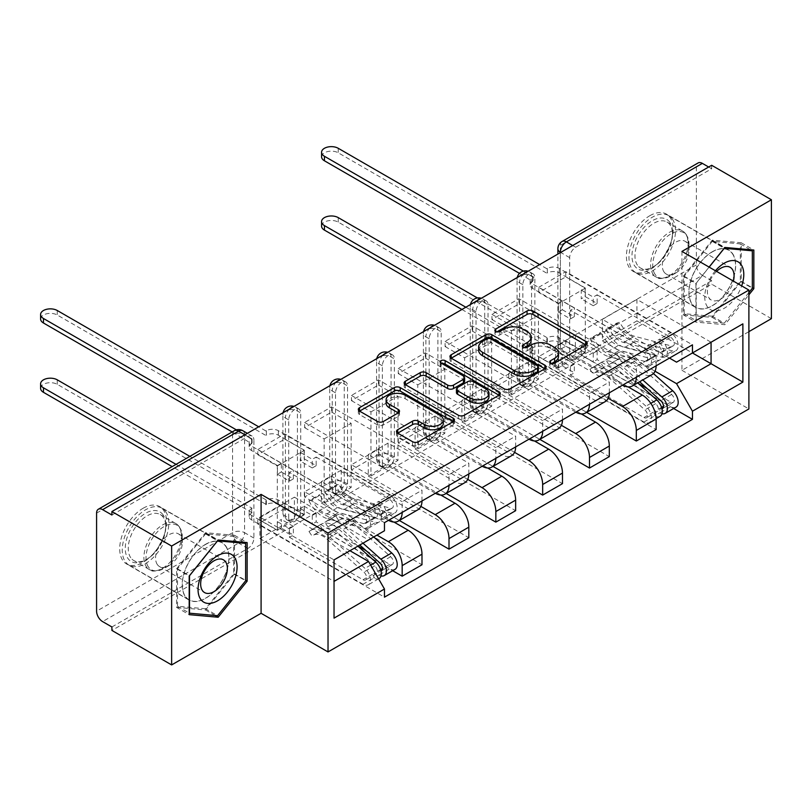 <?xml version="1.0" encoding="UTF-8"?>
<svg xmlns="http://www.w3.org/2000/svg" width="812" height="812" viewBox="0 0 812 812"><rect width="100%" height="100%" fill="white"/><g stroke="black" fill="none" stroke-linecap="round" stroke-linejoin="round"><path stroke-width="0.61" stroke-dasharray="4.06 3.04" d="M551.713 363.482L550.546 364.162A2.913 1.685 0 0 0 549.694 365.349A2.913 1.685 0 0 0 550.546 366.537A2.913 1.685 0 0 0 554.677 366.537L585.98 348.47A4.172 2.406 0 0 0 587.198 346.765A4.172 2.406 0 0 0 585.98 345.059L585.929 345.029M496.914 331.844L495.746 332.514A2.913 1.685 0 0 0 494.894 333.712A2.913 1.685 0 0 0 495.746 334.899A2.913 1.685 0 0 0 499.867 334.899L503.927 332.555L503.927 329.093M524.319 347.668L523.151 348.338A2.913 1.685 0 0 0 522.299 349.525A2.913 1.685 0 0 0 523.151 350.723A2.913 1.685 0 0 0 527.272 350.723L531.322 348.378L531.322 344.917M288.707 517.965L288.707 419.865A8.485 4.902 -60 0 1 292.411 411.329A8.485 4.902 -60 0 1 298.958 409.045A8.485 4.902 -60 0 1 300.714 412.932L300.714 511.032A8.485 4.902 -60 0 1 294.715 521.426A8.485 4.902 -60 0 1 290.463 521.852A8.485 4.902 -60 0 1 288.707 517.965L285.408 516.056A8.485 4.902 120 0 0 287.164 519.944A8.485 4.902 120 0 0 291.406 519.518A8.485 4.902 120 0 0 297.415 509.124L297.415 411.034A8.485 4.902 120 0 0 295.659 407.147A8.485 4.902 120 0 0 293.284 406.832M335.539 490.925L335.539 392.835A8.485 4.902 -60 0 1 339.243 384.289A8.485 4.902 -60 0 1 345.79 382.016A8.485 4.902 -60 0 1 347.546 385.903L347.546 483.993A8.485 4.902 -60 0 1 341.537 494.396A8.485 4.902 -60 0 1 337.295 494.812A8.485 4.902 -60 0 1 335.539 490.925L332.23 489.017A8.485 4.902 120 0 0 333.996 492.904A8.485 4.902 120 0 0 338.239 492.488A8.485 4.902 120 0 0 344.237 482.084L344.237 383.995A8.485 4.902 120 0 0 342.481 380.107A8.485 4.902 120 0 0 340.116 379.793M382.361 463.885L382.361 365.796A8.485 4.902 -60 0 1 386.076 357.25A8.485 4.902 -60 0 1 392.612 354.976A8.485 4.902 -60 0 1 394.368 358.863L394.368 456.953A8.485 4.902 -60 0 1 388.369 467.357A8.485 4.902 -60 0 1 384.127 467.773A8.485 4.902 -60 0 1 382.361 463.885L379.062 461.987A8.485 4.902 120 0 0 380.818 465.875A8.485 4.902 120 0 0 385.071 465.449A8.485 4.902 120 0 0 391.069 455.055L391.069 356.955A8.485 4.902 120 0 0 389.313 353.068A8.485 4.902 120 0 0 386.938 352.753M429.193 436.856L429.193 338.756A8.485 4.902 -60 0 1 432.897 330.22A8.485 4.902 -60 0 1 439.444 327.936A8.485 4.902 -60 0 1 441.2 331.824L441.2 429.924A8.485 4.902 -60 0 1 435.202 440.317A8.485 4.902 -60 0 1 430.949 440.743A8.485 4.902 -60 0 1 429.193 436.856L425.894 434.948A8.485 4.902 120 0 0 427.65 438.835A8.485 4.902 120 0 0 431.893 438.409A8.485 4.902 120 0 0 437.901 428.015L437.901 329.926A8.485 4.902 120 0 0 436.135 326.038A8.485 4.902 120 0 0 433.77 325.724M476.025 409.816L476.025 311.727A8.485 4.902 -60 0 1 479.73 303.18A8.485 4.902 -60 0 1 486.266 300.907A8.485 4.902 -60 0 1 488.032 304.794L488.032 402.884A8.485 4.902 -60 0 1 482.023 413.288A8.485 4.902 -60 0 1 477.781 413.704A8.485 4.902 -60 0 1 476.025 409.816L472.716 407.908A8.485 4.902 120 0 0 474.482 411.796A8.485 4.902 120 0 0 478.725 411.379A8.485 4.902 120 0 0 484.723 400.976L484.723 302.886A8.485 4.902 120 0 0 482.967 298.999A8.485 4.902 120 0 0 480.602 298.684M522.847 382.777L522.847 284.687A8.485 4.902 -60 0 1 526.552 276.141A8.485 4.902 -60 0 1 533.098 273.867A8.485 4.902 -60 0 1 534.854 277.755L534.854 375.844A8.485 4.902 -60 0 1 528.856 386.248A8.485 4.902 -60 0 1 524.613 386.664A8.485 4.902 -60 0 1 522.847 382.777L519.548 380.879A8.485 4.902 120 0 0 521.304 384.766A8.485 4.902 120 0 0 525.547 384.34A8.485 4.902 120 0 0 531.555 373.946L531.555 275.847A8.485 4.902 120 0 0 529.8 271.959A8.485 4.902 120 0 0 527.424 271.644M649.823 215.708A33.109 19.123 -60 0 1 666.378 214.074A33.109 19.123 -60 0 1 671.463 240.606A33.109 19.123 -60 0 1 649.823 269.787A33.109 19.123 -60 0 1 633.269 271.421A33.109 19.123 -60 0 1 628.194 244.889A33.109 19.123 -60 0 1 649.823 215.708M712.266 251.761A33.109 19.123 -60 0 1 728.821 250.116A33.109 19.123 -60 0 1 733.896 276.648A33.109 19.123 -60 0 1 712.266 305.83A33.109 19.123 -60 0 1 695.711 307.474A33.109 19.123 -60 0 1 690.636 280.942A33.109 19.123 -60 0 1 712.266 251.761M143.115 508.251A33.109 19.123 -60 0 1 159.68 506.617A33.109 19.123 -60 0 1 164.755 533.149A33.109 19.123 -60 0 1 143.115 562.33A33.109 19.123 -60 0 1 126.56 563.964A33.109 19.123 -60 0 1 121.485 537.432A33.109 19.123 -60 0 1 143.115 508.251M205.558 544.304A33.109 19.123 -60 0 1 222.112 542.66A33.109 19.123 -60 0 1 227.187 569.202A33.109 19.123 -60 0 1 205.558 598.373A33.109 19.123 -60 0 1 189.003 600.017A33.109 19.123 -60 0 1 183.928 573.485A33.109 19.123 -60 0 1 205.558 544.304M111.904 626.976L247.883 548.465A8.485 4.902 120 0 0 253.892 538.062L253.892 439.972L244.585 434.603A8.485 4.902 120 0 0 242.818 430.715M771.4 318.659L711.667 284.17L111.904 630.437M681.948 251.415L681.948 370.302L748.887 331.651M681.948 370.302L748.887 408.954M711.667 165.283L711.667 168.744L575.678 247.254A8.485 4.902 120 0 0 569.679 257.648L569.679 355.747L560.371 350.378A8.485 4.902 120 0 0 562.127 354.255A8.485 4.902 120 0 0 566.38 353.839L702.36 275.329A8.485 4.902 60 0 1 696.351 264.935L696.351 166.836A8.485 4.902 60 0 1 698.117 162.948M711.667 168.744L708.663 167.008M702.36 275.329L711.667 280.698L711.667 284.17M628.143 386.898L575.383 356.438L575.383 334.95L642.322 373.591A19.529 11.277 -120 0 0 652.087 374.565M656.126 365.796A19.529 11.277 -120 0 0 656.126 365.623L656.126 355.047L636.314 366.486L636.314 377.062A19.529 11.277 60 0 1 636.314 377.235M538.762 361.807L538.762 356.61L565.771 341.01L565.771 346.216L538.762 361.807L656.126 429.578M538.762 356.61L558.27 367.877L558.27 303.749L585.29 288.158L565.771 276.892L538.762 292.482L558.27 303.749M538.762 292.482L538.762 287.286L656.126 355.047M622.662 385.121A19.529 11.277 60 0 1 622.51 385.03L555.57 346.389L555.57 367.877L608.198 398.266M518.949 298.725L518.949 303.921L491.93 319.522L491.93 314.325L518.949 298.725L636.314 366.486M518.949 303.921L538.457 315.188L538.457 379.316L511.438 394.916L491.93 383.65L518.949 368.049L538.457 379.316M518.949 368.049L518.949 373.246L586.65 412.344M581.311 413.937L528.551 383.477L528.551 361.979L595.49 400.631A19.529 11.277 -120 0 0 605.255 401.595M609.304 392.835A19.529 11.277 -120 0 0 609.304 392.663L609.304 382.087L589.492 393.526L589.492 404.102A19.529 11.277 60 0 1 589.492 404.274M518.949 373.246L491.93 388.846L609.304 456.608M491.93 388.846L491.93 383.65M491.93 319.522L511.438 330.788L511.438 394.916M491.93 314.325L609.304 382.087M575.83 412.151A19.529 11.277 60 0 1 575.678 412.07L508.738 373.418L508.738 394.916L561.376 425.295M472.117 325.764L472.117 330.961L445.098 346.562L445.098 341.365L472.117 325.764L589.492 393.526M472.117 330.961L491.636 342.228L491.636 406.355L464.616 421.946L445.098 410.679L472.117 395.089L491.636 406.355M472.117 395.089L472.117 400.286L539.828 439.373M534.489 440.967L481.729 410.507L481.729 389.019L548.668 427.67A19.529 11.277 -120 0 0 558.433 428.634M562.472 419.865A19.529 11.277 -120 0 0 562.472 419.692L562.472 409.126L542.66 420.565L542.66 431.131A19.529 11.277 60 0 1 542.66 431.304M472.117 400.286L445.098 415.886L562.472 483.647M445.098 415.886L445.098 410.679M445.098 346.562L464.616 357.828L464.616 421.946M445.098 341.365L562.472 409.126M529.008 439.19A19.529 11.277 60 0 1 528.856 439.109L461.916 400.458L461.916 421.946L514.544 452.335M425.295 352.794L425.295 358.001L398.276 373.591L398.276 368.394L425.295 352.794L542.66 420.565M425.295 358.001L444.803 369.267L444.803 433.385L417.784 448.985L398.276 437.719L425.295 422.118L444.803 433.385M425.295 422.118L425.295 427.325L492.996 466.413M487.657 468.006L434.897 437.546L434.897 416.059L501.836 454.7A19.529 11.277 -120 0 0 511.601 455.674M515.64 446.904A19.529 11.277 -120 0 0 515.64 446.732L515.64 436.156L495.838 447.595L495.838 458.171A19.529 11.277 60 0 1 495.827 458.344M425.295 427.325L398.276 442.916L515.64 510.687M398.276 442.916L398.276 437.719M398.276 373.591L417.784 384.858L417.784 448.985M398.276 368.394L515.64 436.156M482.176 466.23A19.529 11.277 60 0 1 482.023 466.139L415.084 427.498L415.084 448.985L467.712 479.374M378.463 379.833L378.463 385.03L351.444 400.631L351.444 395.434L378.463 379.833L495.838 447.595M378.463 385.03L397.971 396.297L397.971 460.424L370.962 476.025L351.444 464.758L378.463 449.158L397.971 460.424M378.463 449.158L378.463 454.355L446.174 493.452M440.825 495.046L388.065 464.586L388.065 443.088L455.004 481.739A19.529 11.277 -120 0 0 464.768 482.704M468.818 473.944A19.529 11.277 -120 0 0 468.818 473.772L468.818 463.195L449.006 474.634L449.006 485.211A19.529 11.277 60 0 1 449.006 485.383M378.463 454.355L351.444 469.955L468.818 537.717M351.444 469.955L351.444 464.758M351.444 400.631L370.962 411.897L370.962 476.025M351.444 395.434L468.818 463.195M435.344 493.26A19.529 11.277 60 0 1 435.202 493.178L368.252 454.527L368.252 476.025L420.89 506.404M331.631 406.873L331.631 412.07L304.622 427.67L304.622 422.463L331.631 406.873L449.006 474.634M331.631 412.07L351.149 423.336L351.149 487.464L324.13 503.054L304.622 491.788L331.631 476.197L351.149 487.464M331.631 476.197L331.631 481.394L399.342 520.482M394.003 522.075L341.243 491.615L341.243 470.128L408.182 508.779A19.529 11.277 -120 0 0 417.947 509.743M421.986 500.974A19.529 11.277 -120 0 0 421.986 500.801L421.986 490.235L402.173 501.674L402.173 512.24A19.529 11.277 60 0 1 402.173 512.413M331.631 481.394L304.622 496.995L421.986 564.756M304.622 496.995L304.622 491.788M304.622 427.67L324.13 438.937L324.13 503.054M304.622 422.463L421.986 490.235M388.522 520.299A19.529 11.277 60 0 1 388.369 520.218L321.43 481.567L321.43 503.054L376.961 535.118M284.809 433.902L284.809 439.109L257.79 454.7L257.79 449.503L284.809 433.902L402.173 501.674M284.809 439.109L304.317 450.366L304.317 514.493L277.298 530.094L257.79 518.827L284.809 503.227L304.317 514.493M284.809 503.227L284.809 508.434L392.673 570.714M341.243 470.128L321.43 481.567M388.065 443.088L368.252 454.527M434.897 416.059L415.084 427.498M481.729 389.019L461.916 400.458M528.551 361.979L508.738 373.418M575.383 334.95L555.57 346.389M321.43 503.054L341.243 491.615M368.252 476.025L388.065 464.586M415.084 448.985L434.897 437.546M461.916 421.946L481.729 410.507M508.738 394.916L528.551 383.477M555.57 367.877L575.383 356.438M669.484 358.082L602.402 319.349L602.402 340.837L636.923 320.913L636.923 299.415L711.058 342.228L676.538 362.162M636.923 299.415L602.402 319.349M602.402 340.837L655.03 371.226M636.923 320.913L692.453 352.976M709.089 267.087L695.904 283.489L695.904 322.11L724.872 324.698L748.887 294.827M349.942 550.719L294.411 518.655L294.411 497.167L259.891 517.092L334.036 559.904L334.036 618.135M259.891 517.092L259.891 538.589L334.036 581.392M294.411 497.167L368.557 539.97L334.036 559.904M259.891 538.589L294.411 518.655M538.762 287.286L565.771 271.685L692.453 344.826M565.771 271.685L565.771 276.892M565.771 341.01L585.29 352.276L585.29 288.158M565.771 346.216L673.645 408.497M284.809 508.434L257.79 524.024L384.462 597.165M257.79 449.503L384.462 522.644M585.29 352.276L558.27 367.877M257.79 524.024L257.79 518.827M257.79 454.7L277.298 465.966L277.298 530.094M384.462 530.784L368.557 539.97M111.904 515.011L247.883 436.501A8.485 4.902 -60 0 1 252.126 436.085A8.485 4.902 -60 0 1 253.892 439.972M711.667 280.698L575.678 359.208A8.485 4.902 -60 0 1 571.435 359.635A8.485 4.902 -60 0 1 569.679 355.747M511.438 330.788L538.457 315.188M464.616 357.828L491.636 342.228M417.784 384.858L444.803 369.267M370.962 411.897L397.971 396.297M324.13 438.937L351.149 423.336M277.298 465.966L304.317 450.366M683.298 314.833L712.266 317.421L741.234 281.388L741.234 242.758L712.266 240.169L683.298 276.212L683.298 314.833L695.904 322.11M712.266 317.421L724.872 324.698M683.298 276.212L695.904 283.489M712.266 240.169L724.872 247.447M741.234 242.758L753.841 250.035M741.234 281.388L752.338 287.793M176.59 607.376L205.558 609.964L234.526 573.932L234.526 535.301L205.558 532.713L176.59 568.755L176.59 607.376L189.196 614.654M205.558 609.964L215.109 615.476M176.59 568.755L189.196 576.033M205.558 532.713L218.164 540M234.526 535.301L247.132 542.578M234.526 573.932L245.63 580.336M558.504 356.377A13.337 7.694 0 0 0 554.606 350.936L554.606 347.465M531.322 348.378A13.337 7.694 0 0 1 550.181 348.378L554.606 350.936M531.109 340.553A13.337 7.694 0 0 0 527.201 335.112L527.201 331.641M503.927 332.555A13.337 7.694 0 0 1 522.776 332.555L527.201 335.112M451.239 358.214L451.178 358.244A4.172 2.406 0 0 0 449.96 359.949A4.172 2.406 0 0 0 451.178 361.644L504.222 392.267A4.172 2.406 0 0 0 510.109 392.267L544.882 372.2A4.172 2.406 0 0 0 546.1 370.495A4.172 2.406 0 0 0 544.882 368.79L544.822 368.76M538.366 370.495A2.913 1.685 0 0 0 537.514 369.308L537.514 365.836M478.654 350.337A13.337 7.694 0 0 1 482.561 344.897L486.835 342.431A2.913 1.685 0 0 1 490.955 342.431L537.514 369.308M499.004 395.211L499.065 395.251A4.172 2.406 0 0 1 500.283 396.946A4.172 2.406 0 0 1 499.065 398.651L464.291 418.718L464.291 415.257M405.421 384.665L405.361 384.695A4.172 2.406 0 0 0 404.143 386.4A4.172 2.406 0 0 0 405.361 388.106L458.404 418.718A4.172 2.406 0 0 0 464.291 418.718M464.626 381.122A4.172 2.406 0 0 0 463.408 379.427L441.017 366.496L441.017 363.035M442.185 363.705A2.913 1.685 0 0 0 440.165 365.309A2.913 1.685 0 0 0 441.017 366.496M488.997 396.865A11.145 6.435 0 0 0 485.728 392.308L485.728 388.846M456.445 392.612A4.172 2.406 0 0 1 457.663 390.907L467.529 385.213A4.172 2.406 0 0 1 473.426 385.213L485.728 392.308M397.758 433.151L397.697 433.182A4.172 2.406 0 0 0 396.479 434.887A4.172 2.406 0 0 0 397.697 436.582L412.577 445.179A4.172 2.406 0 0 0 418.474 445.179L453.248 425.102A4.172 2.406 0 0 0 454.466 423.397A4.172 2.406 0 0 0 453.248 421.702L453.187 421.672M443.322 423.397A11.145 6.435 0 0 0 440.053 418.85L440.053 415.379M386.116 403.239A11.145 6.435 0 0 1 392.998 397.291A11.145 6.435 0 0 1 405.137 398.692L440.053 418.85M359.604 411.116L359.543 411.156A4.172 2.406 0 0 0 358.325 412.851A4.172 2.406 0 0 0 359.543 414.556L377.519 424.93A4.172 2.406 0 0 0 383.416 424.93L398.296 416.343A4.172 2.406 0 0 0 399.514 414.638A4.172 2.406 0 0 0 398.296 412.943L398.235 412.902M661.963 408.781A5.095 2.943 60 0 1 659.882 408.345L654.776 411.288A5.095 2.943 60 0 0 657.324 411.542A5.095 2.943 60 0 0 655.731 403.665L618.571 370.505A19.955 11.52 60 0 0 604.879 366.801A19.955 11.52 60 0 0 603.803 367.572L592.993 373.814L589.938 369.247A25.466 14.707 60 0 1 591.309 368.262A25.466 14.707 60 0 1 608.787 372.992L645.946 406.152A10.617 6.131 60 0 1 649.275 422.565A10.617 6.131 60 0 1 643.977 422.037L532.601 357.737A8.485 4.902 180 0 1 530.114 354.276A8.485 4.902 180 0 1 532.601 350.804L532.601 346.298A8.485 4.902 -0 0 0 530.114 349.769A8.485 4.902 -0 0 0 532.601 353.23L558.423 368.14L562.32 365.887L562.32 357.219L558.423 359.472L570.43 366.405L570.43 375.073L574.328 372.82L562.32 365.887M558.423 368.14L558.423 359.472M581.24 354.966L585.137 352.712L585.137 344.044L581.24 346.298L581.24 354.966L593.247 361.898L597.145 359.645L638.181 383.335M570.43 375.073L643.977 417.53A5.095 2.943 -120 0 0 646.525 417.784A5.095 2.943 -120 0 0 644.921 409.908L607.762 376.748A19.955 11.52 -120 0 0 594.069 373.043A19.955 11.52 -120 0 0 592.993 373.814M603.803 367.572L600.748 363.005L589.938 369.247M600.748 363.005A25.466 14.707 60 0 1 602.118 362.02A25.466 14.707 60 0 1 619.597 366.75L637.674 382.888M660.085 416.323A10.617 6.131 60 0 1 654.776 415.795L643.977 422.037M647.164 388.522L670.692 402.102A5.095 2.943 -120 0 0 673.239 402.356A5.095 2.943 -120 0 0 671.636 394.48L634.476 361.32A19.955 11.52 -120 0 0 620.784 357.615A19.955 11.52 -120 0 0 619.708 358.386L608.909 364.629A19.955 11.52 60 0 1 609.985 363.857A19.955 11.52 60 0 1 623.667 367.562L639.602 381.772M585.137 352.712L559.326 337.812A8.485 4.902 -0 0 0 547.318 337.812L477.405 297.963M465.814 307.22L533.058 346.044M608.909 364.629L605.853 360.061A25.466 14.707 60 0 1 607.224 359.077A25.466 14.707 60 0 1 624.702 363.806L642.779 379.935M619.708 358.386L616.653 353.819L605.853 360.061M616.653 353.819A25.466 14.707 60 0 1 618.033 352.834A25.466 14.707 60 0 1 635.502 357.564L653.416 373.55M661.983 413.714A10.617 6.131 60 0 1 659.882 412.851L654.776 415.795L654.776 411.288L643.977 417.53M676 407.137A10.617 6.131 60 0 1 670.692 406.609L559.326 342.319L559.326 337.812M533.058 350.551L461.916 309.473M321.572 226.112A9.764 5.633 180 0 1 327.601 220.905A9.764 5.633 180 0 1 338.239 222.123L547.318 342.319A8.485 4.902 180 0 1 559.326 342.319M581.24 346.298L593.247 353.23L597.145 350.977L585.137 344.044M597.145 350.977L597.145 359.645M593.247 353.23L593.247 361.898M570.43 366.405L574.328 364.152L574.328 372.82M574.328 364.152L562.32 357.219M661.577 407.37L659.882 408.345L659.882 412.851L670.692 406.609M546.862 342.573L546.862 338.066M562.32 301.069L558.423 303.323L558.423 311.981L562.32 309.727L562.32 301.069L574.328 308.002L570.43 310.255L643.977 352.712A5.095 2.943 60 0 1 647.296 357.199A5.095 2.943 60 0 1 646.525 361.279A5.095 2.943 60 0 1 644.921 361.431L655.731 355.189A5.095 2.943 -120 0 0 657.324 355.047A5.095 2.943 -120 0 0 658.106 350.957A5.095 2.943 -120 0 0 654.776 346.47L659.882 343.527A5.095 2.943 -120 0 1 663.211 348.013A5.095 2.943 -120 0 1 662.43 352.093A5.095 2.943 -120 0 1 660.826 352.246L623.667 342.491A19.955 11.52 -120 0 1 608.909 328.383L619.708 322.141L616.653 323.176A25.466 14.707 -120 0 0 635.502 341.192L672.661 350.946A10.617 6.131 -120 0 0 676 350.642A10.617 6.131 -120 0 0 677.624 342.136A10.617 6.131 -120 0 0 670.692 332.778L559.326 268.488A8.485 4.902 -0 0 0 547.318 268.488L547.318 272.994A8.485 4.902 180 0 1 559.326 272.994L585.137 287.895L581.24 290.148L581.24 298.816L585.137 296.563L597.145 303.495L597.145 294.827L593.247 297.08L581.24 290.148M585.137 287.895L585.137 296.563M597.145 294.827L670.692 337.284A5.095 2.943 60 0 1 674.021 341.781A5.095 2.943 60 0 1 673.239 345.861A5.095 2.943 60 0 1 671.636 346.003L634.476 336.259A19.955 11.52 60 0 1 619.708 322.141M608.909 328.383L605.853 329.418L616.653 323.176M605.853 329.418A25.466 14.707 -120 0 0 624.702 347.434L661.861 357.189A10.617 6.131 -120 0 0 665.19 356.874A10.617 6.131 -120 0 0 666.814 348.368A10.617 6.131 -120 0 0 659.882 339.02L670.692 332.778M558.423 303.323L532.601 288.412A8.485 4.902 180 0 1 530.114 284.951A8.485 4.902 180 0 1 532.601 281.48L519.477 273.38M321.572 156.787A9.764 5.633 180 0 1 327.601 151.58A9.764 5.633 180 0 1 338.239 152.798L546.862 273.248M655.731 355.189L618.571 345.445A19.955 11.52 -120 0 1 603.803 331.326L600.748 332.362A25.466 14.707 -120 0 0 619.597 350.378L656.756 360.132A10.617 6.131 -120 0 0 660.085 359.828A10.617 6.131 -120 0 0 661.709 351.322A10.617 6.131 -120 0 0 654.776 341.964L659.882 339.02L659.882 343.527L670.692 337.284M644.921 361.431L607.762 351.677A19.955 11.52 60 0 1 592.993 337.569L603.803 331.326M592.993 337.569L589.938 338.604L600.748 332.362M589.938 338.604A25.466 14.707 -120 0 0 608.787 356.62L645.946 366.374A10.617 6.131 -120 0 0 649.275 366.06A10.617 6.131 -120 0 0 650.909 357.554A10.617 6.131 -120 0 0 643.977 348.206L532.601 283.906L532.601 288.412M546.862 268.742L539.655 264.58M523.354 271.117L532.601 276.973A8.485 4.902 -0 0 0 530.114 280.445A8.485 4.902 -0 0 0 532.601 283.906M562.32 309.727L574.328 316.66L570.43 318.913L558.423 311.981M570.43 318.913L570.43 310.255M574.328 316.66L574.328 308.002M597.145 303.495L593.247 305.748L593.247 297.08M593.247 305.748L581.24 298.816M643.977 352.712L654.776 346.47L654.776 341.964L643.977 348.206M533.058 276.719L533.058 281.226M669.778 222.305A28.653 16.544 120 0 0 642.099 229.725A28.653 16.544 120 0 0 634.679 265.96A28.653 16.544 120 0 0 652.229 267.534A28.653 16.544 120 0 0 672.488 232.435A28.653 16.544 120 0 0 669.778 222.305M637.481 265.209A26.532 15.316 -60 0 1 642.312 234.404A26.532 15.316 -60 0 1 666.997 222.021A26.532 15.316 -60 0 1 669.981 224.792A26.532 15.316 -60 0 1 672.488 234.171A26.532 15.316 -60 0 1 653.731 266.661A26.532 15.316 -60 0 1 640.465 267.98A26.532 15.316 -60 0 1 637.481 265.209M715.433 270.741A27.598 15.935 120 0 0 707.374 306.753A27.598 15.935 120 0 0 724.791 307.951A27.598 15.935 120 0 0 741.671 285.895M716.58 271.401A18.889 10.911 120 0 0 709.15 298.065A18.889 10.911 120 0 0 711.271 300.034A18.889 10.911 120 0 0 733.419 281.125M664.074 272.04A18.889 10.911 -60 0 1 667.515 250.106A18.889 10.911 -60 0 1 685.084 241.296A18.889 10.911 -60 0 1 687.206 243.265A18.889 10.911 -60 0 1 689.002 249.944A18.889 10.911 -60 0 1 675.645 273.076A18.889 10.911 -60 0 1 666.195 274.009A18.889 10.911 -60 0 1 664.074 272.04M672.377 219.067A32.896 18.991 -60 0 1 666.388 257.272A32.896 18.991 -60 0 1 635.776 272.629A32.896 18.991 -60 0 1 632.081 269.198A32.896 18.991 -60 0 1 638.07 231.004A32.896 18.991 -60 0 1 668.682 215.637A32.896 18.991 -60 0 1 672.377 219.067M732.414 253.73A32.896 18.991 -60 0 1 726.425 291.934A32.896 18.991 -60 0 1 695.813 307.291A32.896 18.991 -60 0 1 692.118 303.861A32.896 18.991 -60 0 1 698.107 265.656A32.896 18.991 -60 0 1 728.719 250.299A32.896 18.991 -60 0 1 732.414 253.73M712.266 316.223L684.201 313.716L684.201 276.293L712.266 241.377L740.331 243.884L740.331 281.307L712.266 316.223L724.274 323.156L696.209 320.649L696.209 283.226L709.15 267.118M684.201 313.716L696.209 320.649M684.201 276.293L696.209 283.226M712.266 241.377L724.213 248.269M740.331 243.884L750.481 249.741M740.331 281.307L752.338 288.24M748.887 292.533L724.274 323.156M163.07 514.849A28.653 16.544 120 0 0 135.391 522.268A28.653 16.544 120 0 0 127.971 558.504A28.653 16.544 120 0 0 145.521 560.077A28.653 16.544 120 0 0 165.78 524.978A28.653 16.544 120 0 0 163.07 514.849M130.773 557.753A26.532 15.316 -60 0 1 135.604 526.947A26.532 15.316 -60 0 1 160.289 514.564A26.532 15.316 -60 0 1 163.273 517.335A26.532 15.316 -60 0 1 165.78 526.714A26.532 15.316 -60 0 1 147.023 559.204A26.532 15.316 -60 0 1 133.757 560.524A26.532 15.316 -60 0 1 130.773 557.753M157.366 564.584A18.889 10.911 -60 0 1 160.806 542.649A18.889 10.911 -60 0 1 178.386 533.839A18.889 10.911 -60 0 1 180.508 535.808A18.889 10.911 -60 0 1 182.294 542.487A18.889 10.911 -60 0 1 168.937 565.619A18.889 10.911 -60 0 1 159.487 566.553A18.889 10.911 -60 0 1 157.366 564.584M165.668 511.611A32.896 18.991 -60 0 1 159.68 549.815A32.896 18.991 -60 0 1 129.067 565.172A32.896 18.991 -60 0 1 125.373 561.742A32.896 18.991 -60 0 1 131.361 523.547A32.896 18.991 -60 0 1 161.974 508.19A32.896 18.991 -60 0 1 165.668 511.611M225.706 546.273A32.896 18.991 -60 0 1 219.717 584.478A32.896 18.991 -60 0 1 189.105 599.835A32.896 18.991 -60 0 1 185.41 596.404A32.896 18.991 -60 0 1 191.399 558.209A32.896 18.991 -60 0 1 222.011 542.852A32.896 18.991 -60 0 1 225.706 546.273M205.558 608.767L177.493 606.259L177.493 568.836L205.558 533.92L233.623 536.427L233.623 573.851L205.558 608.767L217.565 615.699M177.493 606.259L189.196 613.019M177.493 568.836L189.44 575.728M205.558 533.92L217.504 540.812M233.623 536.427L243.773 542.284M233.623 573.851L245.63 580.783M380.99 570.998A5.095 2.943 60 0 1 378.91 570.562L373.814 573.505A5.095 2.943 60 0 0 376.352 573.759A5.095 2.943 60 0 0 374.758 565.883L337.599 532.723A19.955 11.52 60 0 0 323.907 529.018A19.955 11.52 60 0 0 322.831 529.789L312.031 536.032L308.966 531.464A25.466 14.707 60 0 1 310.346 530.48A25.466 14.707 60 0 1 327.815 535.209L364.974 568.37A10.617 6.131 60 0 1 368.313 584.782A10.617 6.131 60 0 1 363.005 584.254L251.639 519.954A8.485 4.902 180 0 1 249.152 516.493A8.485 4.902 180 0 1 251.639 513.022L251.639 508.515A8.485 4.902 -0 0 0 249.152 511.986A8.485 4.902 -0 0 0 251.639 515.447L277.45 530.358L281.358 528.104L281.358 519.436L277.45 521.69L289.458 528.622L289.458 537.29L293.365 535.037L281.358 528.104M277.45 530.358L277.45 521.69M300.267 517.183L304.165 514.93L304.165 506.262L300.267 508.515L300.267 517.183L312.275 524.116L316.172 521.862L358.051 546.04M289.458 537.29L363.005 579.748A5.095 2.943 -120 0 0 365.552 580.001A5.095 2.943 -120 0 0 363.949 572.125L326.789 538.965A19.955 11.52 -120 0 0 313.107 535.26A19.955 11.52 -120 0 0 312.031 536.032M322.831 529.789L319.776 525.222L308.966 531.464M319.776 525.222A25.466 14.707 60 0 1 321.146 524.237A25.466 14.707 60 0 1 338.624 528.967L357.869 546.141M379.113 578.54A10.617 6.131 60 0 1 373.814 578.012L363.005 584.254M366.192 550.739L389.719 564.32A5.095 2.943 -120 0 0 392.267 564.573A5.095 2.943 -120 0 0 390.663 556.697L353.504 523.537A19.955 11.52 -120 0 0 339.822 519.832A19.955 11.52 -120 0 0 338.746 520.604L327.936 526.846A19.955 11.52 60 0 1 329.012 526.074A19.955 11.52 60 0 1 342.705 529.779L359.797 545.035M304.165 514.93L278.354 500.019A8.485 4.902 -0 0 0 266.346 500.019L189.866 456.385M176.052 464.362L252.085 508.261M327.936 526.846L324.881 522.278A25.466 14.707 60 0 1 326.251 521.294A25.466 14.707 60 0 1 343.73 526.024L362.974 543.198M338.746 520.604L335.691 516.036L324.881 522.278M335.691 516.036A25.466 14.707 60 0 1 337.061 515.052A25.466 14.707 60 0 1 354.539 519.781L373.774 536.955M381.011 575.931A10.617 6.131 60 0 1 378.91 575.069L373.814 578.012L373.814 573.505L363.005 579.748M395.028 569.354A10.617 6.131 60 0 1 389.719 568.826L278.354 504.526L278.354 500.019M252.085 512.758L172.154 466.616M40.6 388.329A9.764 5.633 180 0 1 46.629 383.122A9.764 5.633 180 0 1 57.266 384.34L266.346 504.526A8.485 4.902 180 0 1 278.354 504.526M300.267 508.515L312.275 515.447L316.172 513.194L304.165 506.262M316.172 513.194L316.172 521.862M312.275 515.447L312.275 524.116M289.458 528.622L293.365 526.369L293.365 535.037M293.365 526.369L281.358 519.436M380.605 569.588L378.91 570.562L378.91 575.069L389.719 568.826M265.889 504.79L265.889 500.283M281.358 463.287L277.45 465.54L277.45 474.198L281.358 471.945L281.358 463.287L293.365 470.219L289.458 472.472L363.005 514.93A5.095 2.943 60 0 1 366.334 519.416A5.095 2.943 60 0 1 365.552 523.496A5.095 2.943 60 0 1 363.949 523.649L374.758 517.406A5.095 2.943 -120 0 0 376.352 517.264A5.095 2.943 -120 0 0 377.133 513.174A5.095 2.943 -120 0 0 373.814 508.688L378.91 505.744A5.095 2.943 -120 0 1 382.239 510.23A5.095 2.943 -120 0 1 381.457 514.311A5.095 2.943 -120 0 1 379.864 514.463L342.705 504.709A19.955 11.52 -120 0 1 327.936 490.6L338.746 484.358L335.691 485.393A25.466 14.707 -120 0 0 354.539 503.41L391.699 513.164A10.617 6.131 -120 0 0 395.028 512.859A10.617 6.131 -120 0 0 396.652 504.353A10.617 6.131 -120 0 0 389.719 494.995L278.354 430.705A8.485 4.902 -0 0 0 266.346 430.705L266.346 435.202A8.485 4.902 180 0 1 278.354 435.202L304.165 450.112L300.267 452.365L300.267 461.033L304.165 458.78L316.172 465.712L316.172 457.044L312.275 459.298L300.267 452.365M304.165 450.112L304.165 458.78M316.172 457.044L389.719 499.502A5.095 2.943 60 0 1 393.049 503.988A5.095 2.943 60 0 1 392.267 508.079A5.095 2.943 60 0 1 390.663 508.221L353.504 498.477A19.955 11.52 60 0 1 338.746 484.358M327.936 490.6L324.881 491.636L335.691 485.393M324.881 491.636A25.466 14.707 -120 0 0 343.73 509.652L380.889 519.406A10.617 6.131 -120 0 0 384.218 519.091A10.617 6.131 -120 0 0 385.842 510.586A10.617 6.131 -120 0 0 378.91 501.237L389.719 494.995M277.45 465.54L251.639 450.63A8.485 4.902 180 0 1 249.152 447.168A8.485 4.902 180 0 1 251.639 443.697L232.191 431.954M40.6 319.004A9.764 5.633 180 0 1 46.629 313.797A9.764 5.633 180 0 1 57.266 315.015L265.889 435.465M374.758 517.406L337.599 507.662A19.955 11.52 -120 0 1 322.831 493.544L319.776 494.579A25.466 14.707 -120 0 0 338.624 512.595L375.783 522.349A10.617 6.131 -120 0 0 379.113 522.035A10.617 6.131 -120 0 0 380.747 513.539A10.617 6.131 -120 0 0 373.814 504.181L378.91 501.237L378.91 505.744L389.719 499.502M363.949 523.649L326.789 513.894A19.955 11.52 60 0 1 312.031 499.786L322.831 493.544M312.031 499.786L308.966 500.821L319.776 494.579M308.966 500.821A25.466 14.707 -120 0 0 327.815 518.838L364.974 528.592A10.617 6.131 -120 0 0 368.313 528.277A10.617 6.131 -120 0 0 369.937 519.771A10.617 6.131 -120 0 0 363.005 510.423L251.639 446.123L251.639 450.63M265.889 430.959L258.693 426.797M236.383 429.863L251.639 439.19A8.485 4.902 -0 0 0 249.152 442.662A8.485 4.902 -0 0 0 251.639 446.123M281.358 471.945L293.365 478.877L289.458 481.13L277.45 474.198M289.458 481.13L289.458 472.472M293.365 478.877L293.365 470.219M316.172 465.712L312.275 467.966L312.275 459.298M312.275 467.966L300.267 461.033M363.005 514.93L373.814 508.688L373.814 504.181L363.005 510.423M252.085 438.937L252.085 443.443M554.677 366.537L554.677 363.076M499.867 334.899L499.867 331.428M527.272 350.723L527.272 347.252M300.714 511.032L297.415 509.124A8.485 4.902 0 0 0 285.408 509.124A8.485 4.902 180 0 0 282.921 512.585A8.485 8.485 0 0 0 287.164 519.944L290.463 521.852M347.546 483.993L344.237 482.084A8.485 4.902 0 0 0 332.23 482.084A8.485 4.902 180 0 0 329.743 485.556A8.485 8.485 0 0 0 333.996 492.904L337.295 494.812M394.368 456.953L391.069 455.055A8.485 4.902 0 0 0 379.062 455.055A8.485 4.902 180 0 0 376.575 458.516A8.485 8.485 0 0 0 380.818 465.875L384.127 467.773M441.2 429.924L437.901 428.015A8.485 4.902 0 0 0 425.894 428.015A8.485 4.902 180 0 0 423.407 431.476A8.485 8.485 0 0 0 427.65 438.835L430.949 440.743M488.032 402.884L484.723 400.976A8.485 4.902 0 0 0 472.716 400.976A8.485 4.902 180 0 0 470.229 404.447A8.485 8.485 0 0 0 474.482 411.796L477.781 413.704M534.854 375.844L531.555 373.946A8.485 4.902 0 0 0 519.548 373.946A8.485 4.902 180 0 0 517.061 377.407A8.485 8.485 0 0 0 521.304 384.766L524.613 386.664M253.892 538.062L244.585 532.692L244.585 434.603A8.485 4.902 180 0 0 232.577 434.603L232.577 532.692L96.587 611.203M96.587 513.113L232.577 434.603A8.485 4.902 60 0 1 234.333 430.715M569.679 257.648L560.676 252.451M560.371 252.623L560.371 350.378A8.485 4.902 0 0 1 557.885 346.907A8.485 8.485 0 0 0 562.127 354.255L571.435 359.635M696.351 264.935L560.371 343.446L560.371 245.346L696.351 166.836M388.369 520.218L408.182 508.779M435.202 493.178L455.004 481.739M482.023 466.139L501.836 454.7M528.856 439.109L548.668 427.67M575.678 412.07L595.49 400.631M622.51 385.03L642.322 373.591M288.707 419.865L285.408 417.967L285.408 516.056A8.485 4.902 180 0 1 282.921 512.585L282.921 414.496A8.485 4.902 180 0 1 285.408 411.034A8.485 4.902 180 0 1 297.415 411.034L300.714 412.932M335.539 392.835L332.23 390.927L332.23 489.017A8.485 4.902 180 0 1 329.743 485.556L329.743 387.456A8.485 4.902 180 0 1 332.23 383.995A8.485 4.902 180 0 1 344.237 383.995L347.546 385.903M382.361 365.796L379.062 363.888L379.062 461.987A8.485 4.902 180 0 1 376.575 458.516L376.575 360.426A8.485 4.902 180 0 1 379.062 356.955A8.485 4.902 180 0 1 391.069 356.955L394.368 358.863M429.193 338.756L425.894 336.858L425.894 434.948A8.485 4.902 180 0 1 423.407 431.476L423.407 333.387A8.485 4.902 180 0 1 425.894 329.926A8.485 4.902 180 0 1 437.901 329.926L441.2 331.824M476.025 311.727L472.716 309.819L472.716 407.908A8.485 4.902 180 0 1 470.229 404.447L470.229 306.347A8.485 4.902 180 0 1 472.716 302.886A8.485 4.902 180 0 1 484.723 302.886L488.032 304.794M522.847 284.687L519.548 282.779L519.548 380.879A8.485 4.902 180 0 1 517.061 377.407L517.061 279.318A8.485 4.902 180 0 1 519.548 275.847A8.485 4.902 180 0 1 531.555 275.847L534.854 277.755M449.006 485.211L468.818 473.772M495.838 458.171L515.64 446.732M542.66 431.131L562.472 419.692M589.492 404.102L609.304 392.663M636.314 377.062L656.126 365.623M402.173 512.24L421.986 500.801M523.679 273.817A8.485 4.902 120 0 0 519.548 282.779A8.485 4.902 180 0 1 517.061 279.318A8.485 8.485 0 0 1 517.254 277.521M476.847 300.846A8.485 4.902 120 0 0 472.716 309.819A8.485 4.902 180 0 1 470.229 306.347A8.485 8.485 0 0 1 470.422 304.561M430.025 327.886A8.485 4.902 120 0 0 425.894 336.858A8.485 4.902 180 0 1 423.407 333.387A8.485 8.485 0 0 1 423.6 331.59M383.193 354.915A8.485 4.902 120 0 0 379.062 363.888A8.485 4.902 180 0 1 376.575 360.426A8.485 8.485 0 0 1 376.768 358.63M336.361 381.955A8.485 4.902 120 0 0 332.23 390.927A8.485 4.902 180 0 1 329.743 387.456A8.485 8.485 0 0 1 329.936 385.67M289.539 408.994A8.485 4.902 120 0 0 285.408 417.967A8.485 4.902 180 0 1 282.921 414.496A8.485 8.485 0 0 1 283.114 412.699M575.678 247.254L572.683 245.518M575.678 359.208L566.38 353.839A8.485 4.902 -120 0 1 560.371 343.446A8.485 4.902 0 0 0 557.885 346.907L557.885 254.065M247.883 436.501L244.879 434.775M247.883 548.465L238.576 543.096A8.485 4.902 120 0 0 244.585 532.692A8.485 4.902 180 0 0 232.577 532.692A8.485 4.902 -120 0 0 238.576 543.096L102.596 621.596M562.127 241.458A8.485 4.902 60 0 0 560.371 245.346A8.485 4.902 0 0 0 557.885 248.817M550.181 348.378L550.181 344.917M523.151 348.338L523.151 347.252M522.776 332.555L522.776 329.093M495.746 332.514L495.746 331.428M585.98 345.059L585.98 348.47M550.546 364.162L550.546 363.076M504.222 392.267L504.222 388.806M451.178 361.644L451.178 358.244M544.882 368.79L544.882 372.2M510.109 392.267L510.109 388.806M490.955 342.431L490.955 338.959M486.835 342.431L486.835 338.959M482.561 344.897L482.561 341.426M499.065 398.651L499.065 395.251M458.404 418.718L458.404 415.257M405.361 388.106L405.361 384.695M463.408 379.427L463.408 375.956M473.426 385.213L473.426 381.741M467.529 385.213L467.529 381.741M457.663 390.907L457.663 387.446M397.697 433.182L397.697 436.582M405.137 398.692L405.137 395.221M398.296 412.943L398.296 416.343M383.416 424.93L383.416 421.469M377.519 424.93L377.519 421.469M359.543 414.556L359.543 411.156M453.248 421.702L453.248 425.102M418.474 445.179L418.474 441.708M412.577 445.179L412.577 441.708M532.601 350.804L532.601 346.298M655.731 403.665L644.921 409.908M618.571 370.505L607.762 376.748M619.597 366.75L608.787 372.992M650.808 403.351L645.946 406.152M670.692 402.102L663.485 406.264M671.636 394.48L660.826 400.722M634.476 361.32L623.667 367.562M635.502 357.564L624.702 363.806M532.601 357.737L532.601 353.23M547.318 342.319L547.318 337.812M338.239 222.123L338.239 217.616M547.318 268.488L547.318 272.994M660.826 352.246L671.636 346.003M623.667 342.491L634.476 336.259M624.702 347.434L635.502 341.192M661.861 357.189L672.661 350.946M607.762 351.677L618.571 345.445M608.787 356.62L619.597 350.378M645.946 366.374L656.756 360.132M559.326 268.488L559.326 272.994M532.601 276.973L532.601 281.48M338.239 148.291L338.239 152.798M685.612 233.815A26.532 15.316 120 0 0 682.638 231.055A26.532 15.316 120 0 0 657.943 243.438A26.532 15.316 120 0 0 653.122 274.243A26.532 15.316 120 0 0 656.106 277.004A26.532 15.316 120 0 0 680.791 264.621A26.532 15.316 120 0 0 685.612 233.815M655.142 274.436A25.659 14.819 -60 0 1 661.78 241.976A25.659 14.819 -60 0 1 686.566 235.338A25.659 14.819 -60 0 1 689.002 244.412A25.659 14.819 -60 0 1 670.854 275.836A25.659 14.819 -60 0 1 655.142 274.436M178.914 526.359A26.532 15.316 120 0 0 175.93 523.598A26.532 15.316 120 0 0 151.245 535.981A26.532 15.316 120 0 0 146.414 566.786A26.532 15.316 120 0 0 149.398 569.557A26.532 15.316 120 0 0 174.083 557.164A26.532 15.316 120 0 0 178.914 526.359M148.434 566.979A25.659 14.819 -60 0 1 155.072 534.529A25.659 14.819 -60 0 1 179.858 527.881A25.659 14.819 -60 0 1 182.294 536.955A25.659 14.819 -60 0 1 164.146 568.39A25.659 14.819 -60 0 1 148.434 566.979M251.639 513.022L251.639 508.515M374.758 565.883L363.949 572.125M337.599 532.723L326.789 538.965M338.624 528.967L327.815 535.209M370.648 565.091L364.974 568.37M389.719 564.32L382.513 568.481M390.663 556.697L379.864 562.939M353.504 523.537L342.705 529.779M354.539 519.781L343.73 526.024M251.639 519.954L251.639 515.447M266.346 504.526L266.346 500.019M57.266 384.34L57.266 379.833M266.346 430.705L266.346 435.202M379.864 514.463L390.663 508.221M342.705 504.709L353.504 498.477M343.73 509.652L354.539 503.41M380.889 519.406L391.699 513.164M326.789 513.894L337.599 507.662M327.815 518.838L338.624 512.595M364.974 528.592L375.783 522.349M278.354 430.705L278.354 435.202M251.639 439.19L251.639 443.697M57.266 310.509L57.266 315.015M728.821 250.116L666.378 214.074M222.112 542.66L159.68 506.617M189.003 600.017L126.56 563.964M695.711 307.474L633.269 271.421M533.098 273.867L529.8 271.959A8.485 8.485 0 0 0 528.145 271.228M486.266 300.907L482.967 298.999A8.485 8.485 0 0 0 481.323 298.268M439.444 327.936L436.135 326.038A8.485 8.485 0 0 0 434.491 325.307M392.612 354.976L389.313 353.068A8.485 8.485 0 0 0 387.659 352.337M345.79 382.016L342.481 380.107A8.485 8.485 0 0 0 340.837 379.377M298.958 409.045L295.659 407.147A8.485 8.485 0 0 0 294.005 406.416M252.126 436.085L247.366 433.334M522.299 349.525L522.299 346.064M494.894 333.712L494.894 330.24M587.198 346.765L587.198 343.293M549.694 365.349L549.694 361.878M449.96 359.949L449.96 356.478M546.1 370.495L546.1 367.024M404.143 386.4L404.143 382.929M440.165 365.309L440.165 361.837M500.283 396.946L500.283 393.485M399.514 414.638L399.514 411.176M358.325 412.851L358.325 409.39M454.466 423.397L454.466 419.936M396.479 434.887L396.479 431.416M657.324 411.542L646.525 417.784M604.879 366.801L594.069 373.043M602.118 362.02L591.309 368.262M656.126 418.606L649.275 422.565M673.239 402.356L662.43 408.598M620.784 357.615L609.985 363.857M618.033 352.834L607.224 359.077M530.114 354.276L530.114 349.769M662.43 352.093L673.239 345.861M665.19 356.874L676 350.642M646.525 361.279L657.324 355.047M649.275 366.06L660.085 359.828M530.114 280.445L530.114 284.951M685.084 241.296L730.161 267.321M689.002 249.944L689.002 244.412L686.231 234.374L682.638 231.055L666.997 222.021M635.776 272.629L695.813 307.291M668.682 215.637L728.719 250.299M675.645 273.076L670.854 275.836C662.846 278.993 657.923 279.389 656.106 277.004L640.465 267.98M666.195 274.009L711.271 300.034M672.488 234.171L672.488 232.435M653.731 266.661L652.229 267.534M178.386 533.839L223.462 559.864M182.294 542.487L182.294 536.955L179.523 526.917L175.93 523.598L160.289 514.564M129.067 565.172L189.105 599.835M161.974 508.19L222.011 542.852M168.937 565.619L164.146 568.39C156.137 571.546 151.215 571.932 149.398 569.557L133.757 560.524M159.487 566.553L204.563 592.577M165.78 526.714L165.78 524.978M147.023 559.204L145.521 560.077M376.352 573.759L365.552 580.001M323.907 529.018L313.107 535.26M321.146 524.237L310.346 530.48M378.595 578.844L368.313 584.782M392.267 564.573L381.457 570.816M339.822 519.832L329.012 526.074M337.061 515.052L326.251 521.294M249.152 516.493L249.152 511.986M381.457 514.311L392.267 508.079M384.218 519.091L395.028 512.859M365.552 523.496L376.352 517.264M368.313 528.277L379.113 522.035M249.152 442.662L249.152 447.168"/><path stroke-width="1.22" d="M550.546 363.076A2.913 1.685 0 0 0 554.677 363.076L585.98 344.998A4.172 2.406 0 0 0 587.198 343.293A4.172 2.406 0 0 0 585.98 341.598L532.946 310.976A4.172 2.406 0 0 0 527.049 310.976L495.746 329.053A2.913 1.685 0 0 0 494.894 330.24A2.913 1.685 0 0 0 495.746 331.428A2.913 1.685 0 0 0 499.867 331.428L503.927 329.093A13.337 7.694 0 0 1 522.776 329.093L527.201 331.641A13.337 7.694 0 0 1 531.109 337.092A13.337 7.694 0 0 1 527.201 342.532L523.151 344.867A2.913 1.685 0 0 0 522.299 346.064A2.913 1.685 0 0 0 523.151 347.252A2.913 1.685 0 0 0 527.272 347.252L531.322 344.917A13.337 7.694 0 0 1 550.181 344.917L554.606 347.465A13.337 7.694 0 0 1 558.504 352.905A13.337 7.694 0 0 1 554.606 358.356L550.546 360.69A2.913 1.685 0 0 0 549.694 361.878A2.913 1.685 0 0 0 550.546 363.076L550.546 360.69M397.697 429.71A4.172 2.406 0 0 0 396.479 431.416A4.172 2.406 0 0 0 397.697 433.121L412.577 441.708A4.172 2.406 0 0 0 418.474 441.708L453.248 421.631A4.172 2.406 0 0 0 454.466 419.936A4.172 2.406 0 0 0 453.248 418.231L400.204 387.608A4.172 2.406 0 0 0 394.317 387.608L359.543 407.685A4.172 2.406 0 0 0 358.325 409.39A4.172 2.406 0 0 0 359.543 411.085L377.519 421.469A4.172 2.406 0 0 0 383.416 421.469L398.296 412.872A4.172 2.406 0 0 0 399.514 411.176A4.172 2.406 0 0 0 398.296 409.471L389.374 404.325A11.145 6.435 0 0 1 386.116 399.778A11.145 6.435 0 0 1 392.998 393.83A11.145 6.435 0 0 1 405.137 395.221L440.053 415.379A11.145 6.435 0 0 1 443.322 419.936A11.145 6.435 0 0 1 436.44 425.884A11.145 6.435 0 0 1 424.29 424.483L418.474 421.123A4.172 2.406 0 0 0 412.577 421.123L397.697 429.71L397.697 433.121M328.028 533.037L261.088 494.386L171.636 546.04L111.904 511.55L711.667 165.283L771.4 199.762L681.948 251.415L748.887 290.057L328.028 533.037L328.028 651.934L748.887 408.954L748.887 290.057M504.222 388.806A4.172 2.406 0 0 0 510.109 388.806L544.882 368.729A4.172 2.406 0 0 0 546.1 367.024A4.172 2.406 0 0 0 544.882 365.329L491.839 334.706A4.172 2.406 0 0 0 485.952 334.706L451.178 354.783A4.172 2.406 0 0 0 449.96 356.478A4.172 2.406 0 0 0 451.178 358.183L504.222 388.806M442.185 363.705A2.913 1.685 0 0 1 445.138 364.111L445.138 360.65L499.065 391.78A4.172 2.406 0 0 1 500.283 393.485A4.172 2.406 0 0 1 499.065 395.18L464.291 415.257A4.172 2.406 0 0 1 458.404 415.257L405.361 384.634L405.361 381.234A4.172 2.406 0 0 0 404.143 382.929A4.172 2.406 0 0 0 405.361 384.634M405.361 381.234L420.24 372.647A4.172 2.406 0 0 1 426.138 372.647L447.645 385.061A4.172 2.406 0 0 0 453.543 385.061L463.408 379.366A4.172 2.406 0 0 0 464.626 377.661A4.172 2.406 0 0 0 463.408 375.956L441.017 363.035A2.913 1.685 0 0 1 440.165 361.837A2.913 1.685 0 0 1 441.961 360.284A2.913 1.685 0 0 1 445.138 360.65M171.636 546.04L171.636 664.926L111.904 630.437L111.904 626.976L102.596 621.596A8.485 4.902 -120 0 1 96.587 611.203L96.587 513.113A8.485 4.902 -120 0 1 98.353 509.225L234.333 430.715A8.485 4.902 60 0 1 238.576 431.131L102.596 509.642A8.485 4.902 -120 0 0 98.353 509.225M748.887 331.651L771.4 318.659L771.4 199.762M171.636 664.926L261.088 613.283L328.028 651.934M111.904 511.55L111.904 515.011L102.596 509.642M572.683 245.518L566.38 241.885A8.485 4.902 60 0 0 562.127 241.458L698.117 162.948A8.485 4.902 60 0 1 702.36 163.374L566.38 241.885A8.485 4.902 120 0 0 560.371 252.278L560.371 252.623M708.663 167.008L702.36 163.374M636.314 377.235A19.529 11.277 60 0 1 632.274 386.004L652.087 374.565A19.529 11.277 -120 0 0 656.126 365.796M608.198 398.266L622.51 406.528A19.529 11.277 60 0 1 636.314 430.441L656.126 419.002A19.529 11.277 -120 0 0 642.322 395.089L628.143 386.898M656.126 419.002L656.126 429.578L636.314 441.017L586.65 412.344M632.274 386.004A19.529 11.277 60 0 1 622.662 385.121M636.314 430.441L636.314 441.017M589.492 404.274A19.529 11.277 60 0 1 585.442 413.034L605.255 401.595A19.529 11.277 -120 0 0 609.304 392.835M539.828 439.373L589.492 468.047L609.304 456.608L609.304 446.042A19.529 11.277 -120 0 0 595.49 422.118L581.311 413.937M585.442 413.034A19.529 11.277 60 0 1 575.83 412.151M561.376 425.295L575.678 433.557A19.529 11.277 60 0 1 589.492 457.481L589.492 468.047M542.66 431.304A19.529 11.277 60 0 1 538.62 440.074L558.433 428.634A19.529 11.277 -120 0 0 562.472 419.865M492.996 466.413L542.66 495.087L562.472 483.647L562.472 473.071A19.529 11.277 -120 0 0 548.668 449.158L534.489 440.967M538.62 440.074A19.529 11.277 60 0 1 529.008 439.19M514.544 452.335L528.856 460.597A19.529 11.277 60 0 1 542.66 484.51L542.66 495.087M495.827 458.344A19.529 11.277 60 0 1 491.788 467.113L511.601 455.674A19.529 11.277 -120 0 0 515.64 446.904M446.174 493.452L495.838 522.126L515.64 510.687L515.64 500.111A19.529 11.277 -120 0 0 501.836 476.197L487.657 468.006M491.788 467.113A19.529 11.277 60 0 1 482.176 466.23M467.712 479.374L482.023 487.636A19.529 11.277 60 0 1 495.838 511.55L495.838 522.126M449.006 485.383A19.529 11.277 60 0 1 444.956 494.143L464.768 482.704A19.529 11.277 -120 0 0 468.818 473.944M399.342 520.482L449.006 549.156L468.818 537.717L468.818 527.15A19.529 11.277 -120 0 0 455.004 503.227L440.825 495.046M444.956 494.143A19.529 11.277 60 0 1 435.344 493.26M420.89 506.404L435.202 514.666A19.529 11.277 60 0 1 449.006 538.589L449.006 549.156M402.173 512.413A19.529 11.277 60 0 1 398.134 521.182L417.947 509.743A19.529 11.277 -120 0 0 421.986 500.974M392.673 570.714L402.173 576.195L421.986 564.756L421.986 554.18A19.529 11.277 -120 0 0 408.182 530.266L394.003 522.075M398.134 521.182A19.529 11.277 60 0 1 388.522 520.299M376.961 535.118L388.369 541.706A19.529 11.277 60 0 1 402.173 565.619L402.173 576.195M669.484 358.082L676.538 362.162L742.878 323.856L711.068 342.228L711.068 363.715L676.538 383.65L655.03 371.226M334.036 581.392L368.557 561.457L384.462 589.015L334.036 618.135L334.036 559.904L384.462 530.784L384.462 522.644L692.453 344.826L692.453 352.976L742.878 382.087L692.453 411.207L676.538 383.65M742.878 323.856L742.878 382.087M384.462 589.015L384.462 597.165L692.453 419.347L692.453 411.207M748.887 294.827L753.841 288.666L753.841 250.035L724.872 247.447L709.089 267.087M261.088 494.386L261.088 613.283M189.196 614.654L218.164 617.242L247.132 581.209L247.132 542.578L218.164 540L189.196 576.033L189.196 614.654M368.557 561.457L349.942 550.719M673.645 408.497L692.453 419.347M752.338 287.793L753.841 288.666M215.109 615.476L218.164 617.242M245.63 580.336L247.132 581.209M551.713 363.482L554.606 361.817A13.337 7.694 0 0 0 558.504 356.377L558.504 352.905M531.109 337.092L531.109 340.553A13.337 7.694 0 0 1 527.201 345.993L524.319 347.668M585.929 345.029L532.946 314.447A4.172 2.406 0 0 0 527.049 314.447L496.914 331.844M544.822 368.76L491.839 338.178A4.172 2.406 0 0 0 485.952 338.178L451.239 358.214M537.514 368.222A2.913 1.685 0 0 0 538.366 367.024A2.913 1.685 0 0 0 537.514 365.836L490.955 338.959A2.913 1.685 0 0 0 486.835 338.959L482.561 341.426A13.337 7.694 0 0 0 478.654 346.866A13.337 7.694 0 0 0 482.561 352.317L514.382 370.688A13.337 7.694 0 0 0 533.24 370.688L537.514 368.222L537.514 371.683A2.913 1.685 0 0 0 538.366 370.495L538.366 367.024M478.654 346.866L478.654 350.337A13.337 7.694 0 0 0 482.561 355.778L482.561 352.317M537.514 371.683L533.24 374.149A13.337 7.694 0 0 1 514.382 374.149L482.561 355.778M405.421 384.665L420.24 376.108L420.24 372.647M464.626 377.661L464.626 381.122A4.172 2.406 0 0 1 463.408 382.828L453.543 388.522A4.172 2.406 0 0 1 447.645 388.522L426.138 376.108A4.172 2.406 0 0 0 420.24 376.108M445.138 364.111L499.004 395.211M469.965 397.951A11.145 6.435 0 0 0 482.115 399.342A11.145 6.435 0 0 0 488.997 393.394A11.145 6.435 0 0 0 485.728 388.846L473.426 381.741A4.172 2.406 0 0 0 467.529 381.741L457.663 387.446A4.172 2.406 0 0 0 456.445 389.141A4.172 2.406 0 0 0 457.663 390.846L469.965 397.951L469.965 401.412A11.145 6.435 0 0 0 482.115 402.803A11.145 6.435 0 0 0 488.997 396.865L488.997 393.394M456.445 389.141L456.445 392.612A4.172 2.406 0 0 0 457.663 394.307L457.663 390.846M469.965 401.412L457.663 394.307M443.322 419.936L443.322 423.397A11.145 6.435 0 0 1 436.44 429.345A11.145 6.435 0 0 1 424.29 427.954L418.474 424.595A4.172 2.406 0 0 0 412.577 424.595L397.758 433.151M386.116 399.778L386.116 403.239A11.145 6.435 0 0 0 389.374 407.797L389.374 404.325M398.235 412.902L389.374 407.797M453.187 421.672L400.204 391.079A4.172 2.406 0 0 0 394.317 391.079L359.604 411.116M637.674 382.888L656.756 399.91A10.617 6.131 60 0 1 660.085 416.323L656.126 418.606M638.181 383.335L647.164 388.522M477.405 297.963L338.239 217.616A9.764 5.633 -0 0 0 327.601 216.398A9.764 5.633 -0 0 0 321.572 221.605A9.764 5.633 -0 0 0 324.435 225.594L465.814 307.22M639.602 381.772L660.826 400.722A5.095 2.943 60 0 1 662.43 408.598A5.095 2.943 60 0 1 661.963 408.781M642.779 379.935L661.861 396.966A10.617 6.131 60 0 1 665.19 413.379A10.617 6.131 60 0 1 661.983 413.714M653.416 373.55L672.661 390.724A10.617 6.131 60 0 1 676 407.137L665.19 413.379M461.916 309.473L324.435 230.1A9.764 5.633 180 0 1 321.572 226.112L321.572 221.605M519.477 273.38L324.435 160.776A9.764 5.633 180 0 1 321.572 156.787L321.572 152.28A9.764 5.633 -0 0 0 324.435 156.269L523.354 271.117M539.655 264.58L338.239 148.291A9.764 5.633 -0 0 0 327.601 147.073A9.764 5.633 -0 0 0 321.572 152.28M741.671 285.895A27.598 15.935 120 0 0 741.173 264.712A27.598 15.935 120 0 0 715.433 270.741M733.419 281.125A18.889 10.911 120 0 0 732.292 269.29A18.889 10.911 120 0 0 730.161 267.321A18.889 10.911 120 0 0 716.58 271.401M709.15 267.118L724.274 248.31L752.338 250.817L752.338 288.24L748.887 292.533M750.481 249.741L752.338 250.817M234.465 557.255A27.598 15.935 120 0 0 207.811 564.391A27.598 15.935 120 0 0 200.665 599.297A27.598 15.935 120 0 0 227.319 592.151A27.598 15.935 120 0 0 234.465 557.255M225.584 561.833A18.889 10.911 120 0 0 223.462 559.864A18.889 10.911 120 0 0 205.883 568.684A18.889 10.911 120 0 0 202.442 590.608A18.889 10.911 120 0 0 204.563 592.577A18.889 10.911 120 0 0 222.143 583.767A18.889 10.911 120 0 0 225.584 561.833M217.565 615.699L189.5 613.192L189.5 575.769L217.565 540.853L245.63 543.36L245.63 580.783L217.565 615.699M243.773 542.284L245.63 543.36M357.869 546.141L375.783 562.127A10.617 6.131 60 0 1 379.113 578.54L378.595 578.844M358.051 546.04L366.192 550.739M189.866 456.385L57.266 379.833A9.764 5.633 -0 0 0 46.629 378.615A9.764 5.633 -0 0 0 40.6 383.822A9.764 5.633 -0 0 0 43.462 387.811L176.052 464.362M359.797 545.035L379.864 562.939A5.095 2.943 60 0 1 381.457 570.816A5.095 2.943 60 0 1 380.99 570.998M362.974 543.198L380.889 559.184A10.617 6.131 60 0 1 384.218 575.596A10.617 6.131 60 0 1 381.011 575.931M373.774 536.955L391.699 552.942A10.617 6.131 60 0 1 395.028 569.354L384.218 575.596M172.154 466.616L43.462 392.318A9.764 5.633 180 0 1 40.6 388.329L40.6 383.822M232.191 431.954L43.462 322.993A9.764 5.633 180 0 1 40.6 319.004L40.6 314.498A9.764 5.633 -0 0 0 43.462 318.487L236.383 429.863M258.693 426.797L57.266 310.509A9.764 5.633 -0 0 0 46.629 309.291A9.764 5.633 -0 0 0 40.6 314.498M560.676 252.451L560.371 252.278A8.485 4.902 0 0 1 557.885 248.817L557.885 254.065M449.006 538.589L468.818 527.15M495.838 511.55L515.64 500.111M542.66 484.51L562.472 473.071M589.492 457.481L609.304 446.042M402.173 565.619L421.986 554.18M388.369 541.706L408.182 530.266M435.202 514.666L455.004 503.227M482.023 487.636L501.836 476.197M528.856 460.597L548.668 449.158M575.678 433.557L595.49 422.118M622.51 406.528L642.322 395.089M527.424 271.644A8.485 4.902 120 0 0 523.679 273.817M480.602 298.684A8.485 4.902 120 0 0 476.847 300.846M433.77 325.724A8.485 4.902 120 0 0 430.025 327.886M386.938 352.753A8.485 4.902 120 0 0 383.193 354.915M340.116 379.793A8.485 4.902 120 0 0 336.361 381.955M293.284 406.832A8.485 4.902 120 0 0 289.539 408.994M244.879 434.775L238.576 431.131A8.485 4.902 120 0 1 242.818 430.715A8.485 8.485 0 0 0 234.333 430.715M554.606 361.817L554.606 358.356M523.151 347.252L523.151 344.867M527.201 345.993L527.201 342.532M495.746 331.428L495.746 329.053M527.049 314.447L527.049 310.976M532.946 314.447L532.946 310.976M585.98 344.998L585.98 341.598M451.178 358.183L451.178 354.783M485.952 338.178L485.952 334.706M491.839 338.178L491.839 334.706M544.882 368.729L544.882 365.329M514.382 374.149L514.382 370.688M533.24 374.149L533.24 370.688M426.138 376.108L426.138 372.647M447.645 388.522L447.645 385.061M453.543 388.522L453.543 385.061M463.408 382.828L463.408 379.366M499.065 395.18L499.065 391.78M412.577 424.595L412.577 421.123M418.474 424.595L418.474 421.123M424.29 427.954L424.29 424.483M398.296 412.872L398.296 409.471M359.543 411.085L359.543 407.685M394.317 391.079L394.317 387.608M400.204 391.079L400.204 387.608M453.248 421.631L453.248 418.231M656.756 399.91L650.808 403.351M663.485 406.264L661.577 407.37M672.661 390.724L661.861 396.966M324.435 230.1L324.435 225.594M324.435 156.269L324.435 160.776M375.783 562.127L370.648 565.091M382.513 568.481L380.605 569.588M391.699 552.942L380.889 559.184M43.462 392.318L43.462 387.811M43.462 318.487L43.462 322.993M528.145 271.228A8.485 8.485 0 0 0 517.254 277.521M481.323 298.268A8.485 8.485 0 0 0 470.422 304.561M434.491 325.307A8.485 8.485 0 0 0 423.6 331.59M387.659 352.337A8.485 8.485 0 0 0 376.768 358.63M340.837 379.377A8.485 8.485 0 0 0 329.936 385.67M294.005 406.416A8.485 8.485 0 0 0 283.114 412.699M247.366 433.334L242.818 430.715M562.127 241.458A8.485 8.485 0 0 0 557.885 248.817"/></g></svg>
